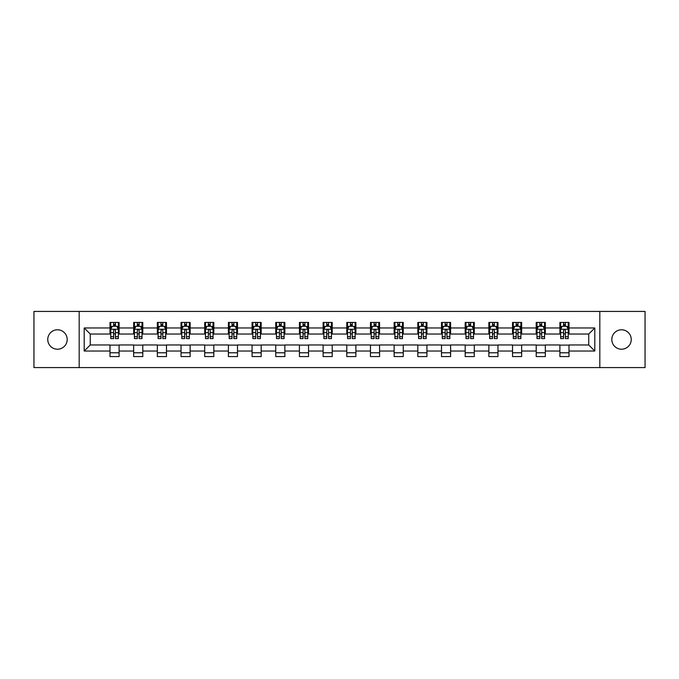 <?xml version="1.0" encoding="UTF-8"?>
<svg xmlns="http://www.w3.org/2000/svg" width="679" height="679" viewBox="0 0 679 679"><rect width="100%" height="100%" fill="white"/><g stroke="black" fill="none" stroke-linecap="round" stroke-linejoin="round"><path stroke-width="1.02" d="M621.523 329.782A9.718 9.718 0 0 0 611.804 339.5A9.718 9.718 0 0 0 621.523 349.218A9.718 9.718 0 0 0 631.241 339.5A9.718 9.718 0 0 0 621.523 329.782M57.477 329.782A9.718 9.718 0 0 0 47.759 339.5A9.718 9.718 0 0 0 57.477 349.218A9.718 9.718 0 0 0 67.196 339.5A9.718 9.718 0 0 0 57.477 329.782M599.82 367.577L645.05 367.577L645.05 311.423L599.82 311.423L599.82 367.577L79.18 367.577L79.18 311.423L33.95 311.423L33.95 367.577L79.18 367.577M599.82 311.423L79.18 311.423M569.002 327.965L569.002 322.423L559.895 322.423L559.895 327.965L545.322 327.965L545.322 322.423L536.215 322.423L536.215 327.965L521.65 327.965L521.65 322.423L512.535 322.423L512.535 327.965L497.97 327.965L497.97 322.423L488.863 322.423L488.863 327.965L474.29 327.965L474.29 322.423L465.183 322.423L465.183 327.965L450.61 327.965L450.61 322.423L441.503 322.423L441.503 327.965L426.93 327.965L426.93 322.423L417.823 322.423L417.823 327.965L403.25 327.965L403.25 322.423L394.143 322.423L394.143 327.965L379.569 327.965L379.569 322.423L370.462 322.423L370.462 327.965L355.889 327.965L355.889 322.423L346.782 322.423L346.782 327.965L332.218 327.965L332.218 322.423L323.111 322.423L323.111 327.965L308.538 327.965L308.538 322.423L299.431 322.423L299.431 327.965L284.857 327.965L284.857 322.423L275.75 322.423L275.75 327.965L261.177 327.965L261.177 322.423L252.07 322.423L252.07 327.965L237.497 327.965L237.497 322.423L228.39 322.423L228.39 327.965L213.817 327.965L213.817 322.423L204.71 322.423L204.71 327.965L190.137 327.965L190.137 322.423L181.03 322.423L181.03 327.965L166.465 327.965L166.465 322.423L157.35 322.423L157.35 327.965L142.785 327.965L142.785 322.423L133.678 322.423L133.678 327.965L119.105 327.965L119.105 322.423L109.998 322.423L109.998 327.965L84.196 327.965L84.196 351.035L90.265 344.966L109.998 344.966L109.998 356.577L119.105 356.577L119.105 344.966L133.678 344.966L133.678 356.577L142.785 356.577L142.785 344.966L157.35 344.966L157.35 356.577L166.465 356.577L166.465 344.966L181.03 344.966L181.03 356.577L190.137 356.577L190.137 344.966L204.71 344.966L204.71 356.577L213.817 356.577L213.817 344.966L228.39 344.966L228.39 356.577L237.497 356.577L237.497 344.966L252.07 344.966L252.07 356.577L261.177 356.577L261.177 344.966L275.75 344.966L275.75 356.577L284.857 356.577L284.857 344.966L299.431 344.966L299.431 356.577L308.538 356.577L308.538 344.966L323.111 344.966L323.111 356.577L332.218 356.577L332.218 344.966L346.782 344.966L346.782 356.577L355.889 356.577L355.889 344.966L370.462 344.966L370.462 356.577L379.569 356.577L379.569 344.966L394.143 344.966L394.143 356.577L403.25 356.577L403.25 344.966L417.823 344.966L417.823 356.577L426.93 356.577L426.93 344.966L441.503 344.966L441.503 356.577L450.61 356.577L450.61 344.966L465.183 344.966L465.183 356.577L474.29 356.577L474.29 344.966L488.863 344.966L488.863 356.577L497.97 356.577L497.97 344.966L512.535 344.966L512.535 356.577L521.65 356.577L521.65 344.966L536.215 344.966L536.215 356.577L545.322 356.577L545.322 344.966L559.895 344.966L559.895 356.577L569.002 356.577L569.002 344.966L588.735 344.966L588.735 334.034L569.002 334.034L569.002 327.965L594.804 327.965L594.804 351.035L569.002 351.035M559.895 351.035L545.322 351.035M536.215 351.035L521.65 351.035M512.535 351.035L497.97 351.035M488.863 351.035L474.29 351.035M465.183 351.035L450.61 351.035M441.503 351.035L426.93 351.035M417.823 351.035L403.25 351.035M394.143 351.035L379.569 351.035M370.462 351.035L355.889 351.035M346.782 351.035L332.218 351.035M323.111 351.035L308.538 351.035M299.431 351.035L284.857 351.035M275.75 351.035L261.177 351.035M252.07 351.035L237.497 351.035M228.39 351.035L213.817 351.035M204.71 351.035L190.137 351.035M181.03 351.035L166.465 351.035M157.35 351.035L142.785 351.035M133.678 351.035L119.105 351.035M109.998 351.035L84.196 351.035M559.895 327.965L559.895 334.034L545.322 334.034L545.322 327.965M536.215 327.965L536.215 334.034L521.65 334.034L521.65 327.965M512.535 327.965L512.535 334.034L497.97 334.034L497.97 327.965M488.863 327.965L488.863 334.034L474.29 334.034L474.29 327.965M465.183 327.965L465.183 334.034L450.61 334.034L450.61 327.965M441.503 327.965L441.503 334.034L426.93 334.034L426.93 327.965M417.823 327.965L417.823 334.034L403.25 334.034L403.25 327.965M394.143 327.965L394.143 334.034L379.569 334.034L379.569 327.965M370.462 327.965L370.462 334.034L355.889 334.034L355.889 327.965M346.782 327.965L346.782 334.034L332.218 334.034L332.218 327.965M323.111 327.965L323.111 334.034L308.538 334.034L308.538 327.965M299.431 327.965L299.431 334.034L284.857 334.034L284.857 327.965M275.75 327.965L275.75 334.034L261.177 334.034L261.177 327.965M252.07 327.965L252.07 334.034L237.497 334.034L237.497 327.965M228.39 327.965L228.39 334.034L213.817 334.034L213.817 327.965M204.71 327.965L204.71 334.034L190.137 334.034L190.137 327.965M181.03 327.965L181.03 334.034L166.465 334.034L166.465 327.965M157.35 327.965L157.35 334.034L142.785 334.034L142.785 327.965M133.678 327.965L133.678 334.034L119.105 334.034L119.105 327.965M109.998 327.965L109.998 334.034L90.265 334.034L84.196 327.965M90.265 334.034L90.265 344.966M594.804 351.035L588.735 344.966M588.735 334.034L594.804 327.965M109.998 326.217L110.753 326.217M113.639 326.217L115.464 326.217M118.341 326.217L119.105 326.217M109.998 333.881L110.753 333.881M113.639 333.881L115.464 333.881M118.341 333.881L119.105 333.881M109.998 345.119L119.105 345.119M109.998 352.783L119.105 352.783M133.678 345.119L142.785 345.119M133.678 352.783L142.785 352.783M133.678 326.217L134.434 326.217M137.319 326.217L139.136 326.217M142.021 326.217L142.785 326.217M133.678 333.881L134.434 333.881M137.319 333.881L139.136 333.881M142.021 333.881L142.785 333.881M157.35 345.119L166.465 345.119M157.35 352.783L166.465 352.783M157.35 326.217L158.114 326.217M160.999 326.217L162.816 326.217M165.701 326.217L166.465 326.217M157.35 333.881L158.114 333.881M160.999 333.881L162.816 333.881M165.701 333.881L166.465 333.881M181.03 345.119L190.137 345.119M181.03 352.783L190.137 352.783M181.03 326.217L181.794 326.217M184.68 326.217L186.496 326.217M189.382 326.217L190.137 326.217M181.03 333.881L181.794 333.881M184.68 333.881L186.496 333.881M189.382 333.881L190.137 333.881M204.71 345.119L213.817 345.119M204.71 352.783L213.817 352.783M204.71 326.217L205.474 326.217M208.351 326.217L210.176 326.217M213.062 326.217L213.817 326.217M204.71 333.881L205.474 333.881M208.351 333.881L210.176 333.881M213.062 333.881L213.817 333.881M228.39 345.119L237.497 345.119M228.39 352.783L237.497 352.783M228.39 326.217L229.154 326.217M232.031 326.217L233.856 326.217M236.742 326.217L237.497 326.217M228.39 333.881L229.154 333.881M232.031 333.881L233.856 333.881M236.742 333.881L237.497 333.881M252.07 345.119L261.177 345.119M252.07 352.783L261.177 352.783M252.07 326.217L252.826 326.217M255.711 326.217L257.536 326.217M260.422 326.217L261.177 326.217M252.07 333.881L252.826 333.881M255.711 333.881L257.536 333.881M260.422 333.881L261.177 333.881M275.75 345.119L284.857 345.119M275.75 352.783L284.857 352.783M275.75 326.217L276.506 326.217M279.392 326.217L281.216 326.217M284.094 326.217L284.857 326.217M275.75 333.881L276.506 333.881M279.392 333.881L281.216 333.881M284.094 333.881L284.857 333.881M299.431 345.119L308.538 345.119M299.431 352.783L308.538 352.783M299.431 326.217L300.186 326.217M303.072 326.217L304.896 326.217M307.774 326.217L308.538 326.217M299.431 333.881L300.186 333.881M303.072 333.881L304.896 333.881M307.774 333.881L308.538 333.881M323.111 345.119L332.218 345.119M323.111 352.783L332.218 352.783M323.111 326.217L323.866 326.217M326.752 326.217L328.568 326.217M331.454 326.217L332.218 326.217M323.111 333.881L323.866 333.881M326.752 333.881L328.568 333.881M331.454 333.881L332.218 333.881M346.782 345.119L355.889 345.119M346.782 352.783L355.889 352.783M346.782 326.217L347.546 326.217M350.432 326.217L352.248 326.217M355.134 326.217L355.889 326.217M346.782 333.881L347.546 333.881M350.432 333.881L352.248 333.881M355.134 333.881L355.889 333.881M370.462 345.119L379.569 345.119M370.462 352.783L379.569 352.783M370.462 326.217L371.226 326.217M374.104 326.217L375.928 326.217M378.814 326.217L379.569 326.217M370.462 333.881L371.226 333.881M374.104 333.881L375.928 333.881M378.814 333.881L379.569 333.881M394.143 345.119L403.25 345.119M394.143 352.783L403.25 352.783M394.143 326.217L394.906 326.217M397.784 326.217L399.608 326.217M402.494 326.217L403.25 326.217M394.143 333.881L394.906 333.881M397.784 333.881L399.608 333.881M402.494 333.881L403.25 333.881M417.823 345.119L426.93 345.119M417.823 352.783L426.93 352.783M417.823 326.217L418.578 326.217M421.464 326.217L423.289 326.217M426.174 326.217L426.93 326.217M417.823 333.881L418.578 333.881M421.464 333.881L423.289 333.881M426.174 333.881L426.93 333.881M441.503 345.119L450.61 345.119M441.503 352.783L450.61 352.783M441.503 326.217L442.258 326.217M445.144 326.217L446.969 326.217M449.846 326.217L450.61 326.217M441.503 333.881L442.258 333.881M445.144 333.881L446.969 333.881M449.846 333.881L450.61 333.881M465.183 345.119L474.29 345.119M465.183 352.783L474.29 352.783M465.183 326.217L465.938 326.217M468.824 326.217L470.649 326.217M473.526 326.217L474.29 326.217M465.183 333.881L465.938 333.881M468.824 333.881L470.649 333.881M473.526 333.881L474.29 333.881M488.863 345.119L497.97 345.119M488.863 352.783L497.97 352.783M488.863 326.217L489.618 326.217M492.504 326.217L494.32 326.217M497.206 326.217L497.97 326.217M488.863 333.881L489.618 333.881M492.504 333.881L494.32 333.881M497.206 333.881L497.97 333.881M512.535 345.119L521.65 345.119M512.535 352.783L521.65 352.783M512.535 326.217L513.299 326.217M516.184 326.217L518.001 326.217M520.886 326.217L521.65 326.217M512.535 333.881L513.299 333.881M516.184 333.881L518.001 333.881M520.886 333.881L521.65 333.881M536.215 345.119L545.322 345.119M536.215 352.783L545.322 352.783M536.215 326.217L536.979 326.217M539.864 326.217L541.681 326.217M544.566 326.217L545.322 326.217M536.215 333.881L536.979 333.881M539.864 333.881L541.681 333.881M544.566 333.881L545.322 333.881M559.895 345.119L569.002 345.119M559.895 352.783L569.002 352.783M559.895 326.217L560.659 326.217M563.536 326.217L565.361 326.217M568.247 326.217L569.002 326.217M559.895 333.881L560.659 333.881M563.536 333.881L565.361 333.881M568.247 333.881L569.002 333.881M115.464 324.401L113.639 324.401M118.341 336.682L115.464 336.682L115.464 338.592L118.341 338.592L118.341 329.332L116.83 326.293L112.273 326.293L110.753 329.332L110.753 338.592L113.639 338.592L113.639 336.682L110.753 336.682M110.753 329.332L110.753 322.423M118.341 329.332L118.341 322.423M113.639 326.293L113.639 322.423M115.464 322.423L115.464 326.293M115.464 336.682L115.464 330.469C114.853 329.298 114.25 329.298 113.639 330.469L113.639 336.682M139.136 324.401L137.319 324.401M142.021 336.682L139.136 336.682L139.136 338.592L142.021 338.592L142.021 329.332L140.502 326.293L135.953 326.293L134.434 329.332L134.434 338.592L137.319 338.592L137.319 336.682L134.434 336.682M134.434 329.332L134.434 322.423M142.021 329.332L142.021 322.423M137.319 326.293L137.319 322.423M139.136 322.423L139.136 326.293M139.136 336.682L139.136 330.469C138.533 329.298 137.922 329.298 137.319 330.469L137.319 336.682M162.816 324.401L160.999 324.401M165.701 336.682L162.816 336.682L162.816 338.592L165.701 338.592L165.701 329.332L164.182 326.293L159.633 326.293L158.114 329.332L158.114 338.592L160.999 338.592L160.999 336.682L158.114 336.682M158.114 329.332L158.114 322.423M165.701 329.332L165.701 322.423M160.999 326.293L160.999 322.423M162.816 322.423L162.816 326.293M162.816 336.682L162.816 330.469C162.213 329.298 161.602 329.298 160.999 330.469L160.999 336.682M186.496 324.401L184.68 324.401M189.382 336.682L186.496 336.682L186.496 338.592L189.382 338.592L189.382 329.332L187.862 326.293L183.313 326.293L181.794 329.332L181.794 338.592L184.68 338.592L184.68 336.682L181.794 336.682M181.794 329.332L181.794 322.423M189.382 329.332L189.382 322.423M184.68 326.293L184.68 322.423M186.496 322.423L186.496 326.293M186.496 336.682L186.496 330.469C185.893 329.298 185.282 329.298 184.68 330.469L184.68 336.682M210.176 324.401L208.351 324.401M213.062 336.682L210.176 336.682L210.176 338.592L213.062 338.592L213.062 329.332L211.542 326.293L206.985 326.293L205.474 329.332L205.474 338.592L208.351 338.592L208.351 336.682L205.474 336.682M205.474 329.332L205.474 322.423M213.062 329.332L213.062 322.423M208.351 326.293L208.351 322.423M210.176 322.423L210.176 326.293M210.176 336.682L210.176 330.469C209.573 329.298 208.962 329.298 208.351 330.469L208.351 336.682M233.856 324.401L232.031 324.401M236.742 336.682L233.856 336.682L233.856 338.592L236.742 338.592L236.742 329.332L235.223 326.293L230.665 326.293L229.154 329.332L229.154 338.592L232.031 338.592L232.031 336.682L229.154 336.682M229.154 329.332L229.154 322.423M236.742 329.332L236.742 322.423M232.031 326.293L232.031 322.423M233.856 322.423L233.856 326.293M233.856 336.682L233.856 330.469C233.245 329.298 232.642 329.298 232.031 330.469L232.031 336.682M257.536 324.401L255.711 324.401M260.422 336.682L257.536 336.682L257.536 338.592L260.422 338.592L260.422 329.332L258.903 326.293L254.345 326.293L252.826 329.332L252.826 338.592L255.711 338.592L255.711 336.682L252.826 336.682M252.826 329.332L252.826 322.423M260.422 329.332L260.422 322.423M255.711 326.293L255.711 322.423M257.536 322.423L257.536 326.293M257.536 336.682L257.536 330.469C256.925 329.298 256.322 329.298 255.711 330.469L255.711 336.682M281.216 324.401L279.392 324.401M284.094 336.682L281.216 336.682L281.216 338.592L284.094 338.592L284.094 329.332L282.583 326.293L278.025 326.293L276.506 329.332L276.506 338.592L279.392 338.592L279.392 336.682L276.506 336.682M276.506 329.332L276.506 322.423M284.094 329.332L284.094 322.423M279.392 326.293L279.392 322.423M281.216 322.423L281.216 326.293M281.216 336.682L281.216 330.469C280.605 329.298 280.003 329.298 279.392 330.469L279.392 336.682M304.896 324.401L303.072 324.401M307.774 336.682L304.896 336.682L304.896 338.592L307.774 338.592L307.774 329.332L306.254 326.293L301.705 326.293L300.186 329.332L300.186 338.592L303.072 338.592L303.072 336.682L300.186 336.682M300.186 329.332L300.186 322.423M307.774 329.332L307.774 322.423M303.072 326.293L303.072 322.423M304.896 322.423L304.896 326.293M304.896 336.682L304.896 330.469C304.285 329.298 303.683 329.298 303.072 330.469L303.072 336.682M328.568 324.401L326.752 324.401M331.454 336.682L328.568 336.682L328.568 338.592L331.454 338.592L331.454 329.332L329.935 326.293L325.385 326.293L323.866 329.332L323.866 338.592L326.752 338.592L326.752 336.682L323.866 336.682M323.866 329.332L323.866 322.423M331.454 329.332L331.454 322.423M326.752 326.293L326.752 322.423M328.568 322.423L328.568 326.293M328.568 336.682L328.568 330.469C327.965 329.298 327.354 329.298 326.752 330.469L326.752 336.682M352.248 324.401L350.432 324.401M355.134 336.682L352.248 336.682L352.248 338.592L355.134 338.592L355.134 329.332L353.615 326.293L349.065 326.293L347.546 329.332L347.546 338.592L350.432 338.592L350.432 336.682L347.546 336.682M347.546 329.332L347.546 322.423M355.134 329.332L355.134 322.423M350.432 326.293L350.432 322.423M352.248 322.423L352.248 326.293M352.248 336.682L352.248 330.469C351.646 329.298 351.035 329.298 350.432 330.469L350.432 336.682M375.928 324.401L374.104 324.401M378.814 336.682L375.928 336.682L375.928 338.592L378.814 338.592L378.814 329.332L377.295 326.293L372.746 326.293L371.226 329.332L371.226 338.592L374.104 338.592L374.104 336.682L371.226 336.682M371.226 329.332L371.226 322.423M378.814 329.332L378.814 322.423M374.104 326.293L374.104 322.423M375.928 322.423L375.928 326.293M375.928 336.682L375.928 330.469C375.326 329.298 374.715 329.298 374.104 330.469L374.104 336.682M399.608 324.401L397.784 324.401M402.494 336.682L399.608 336.682L399.608 338.592L402.494 338.592L402.494 329.332L400.975 326.293L396.417 326.293L394.906 329.332L394.906 338.592L397.784 338.592L397.784 336.682L394.906 336.682M394.906 329.332L394.906 322.423M402.494 329.332L402.494 322.423M397.784 326.293L397.784 322.423M399.608 322.423L399.608 326.293M399.608 336.682L399.608 330.469C399.006 329.298 398.395 329.298 397.784 330.469L397.784 336.682M423.289 324.401L421.464 324.401M426.174 336.682L423.289 336.682L423.289 338.592L426.174 338.592L426.174 329.332L424.655 326.293L420.097 326.293L418.578 329.332L418.578 338.592L421.464 338.592L421.464 336.682L418.578 336.682M418.578 329.332L418.578 322.423M426.174 329.332L426.174 322.423M421.464 326.293L421.464 322.423M423.289 322.423L423.289 326.293M423.289 336.682L423.289 330.469C422.678 329.298 422.075 329.298 421.464 330.469L421.464 336.682M446.969 324.401L445.144 324.401M449.846 336.682L446.969 336.682L446.969 338.592L449.846 338.592L449.846 329.332L448.335 326.293L443.777 326.293L442.258 329.332L442.258 338.592L445.144 338.592L445.144 336.682L442.258 336.682M442.258 329.332L442.258 322.423M449.846 329.332L449.846 322.423M445.144 326.293L445.144 322.423M446.969 322.423L446.969 326.293M446.969 336.682L446.969 330.469C446.358 329.298 445.755 329.298 445.144 330.469L445.144 336.682M470.649 324.401L468.824 324.401M473.526 336.682L470.649 336.682L470.649 338.592L473.526 338.592L473.526 329.332L472.015 326.293L467.458 326.293L465.938 329.332L465.938 338.592L468.824 338.592L468.824 336.682L465.938 336.682M465.938 329.332L465.938 322.423M473.526 329.332L473.526 322.423M468.824 326.293L468.824 322.423M470.649 322.423L470.649 326.293M470.649 336.682L470.649 330.469C470.038 329.298 469.435 329.298 468.824 330.469L468.824 336.682M494.32 324.401L492.504 324.401M497.206 336.682L494.32 336.682L494.32 338.592L497.206 338.592L497.206 329.332L495.687 326.293L491.138 326.293L489.618 329.332L489.618 338.592L492.504 338.592L492.504 336.682L489.618 336.682M489.618 329.332L489.618 322.423M497.206 329.332L497.206 322.423M492.504 326.293L492.504 322.423M494.32 322.423L494.32 326.293M494.32 336.682L494.32 330.469C493.718 329.298 493.107 329.298 492.504 330.469L492.504 336.682M518.001 324.401L516.184 324.401M520.886 336.682L518.001 336.682L518.001 338.592L520.886 338.592L520.886 329.332L519.367 326.293L514.818 326.293L513.299 329.332L513.299 338.592L516.184 338.592L516.184 336.682L513.299 336.682M513.299 329.332L513.299 322.423M520.886 329.332L520.886 322.423M516.184 326.293L516.184 322.423M518.001 322.423L518.001 326.293M518.001 336.682L518.001 330.469C517.398 329.298 516.787 329.298 516.184 330.469L516.184 336.682M541.681 324.401L539.864 324.401M544.566 336.682L541.681 336.682L541.681 338.592L544.566 338.592L544.566 329.332L543.047 326.293L538.498 326.293L536.979 329.332L536.979 338.592L539.864 338.592L539.864 336.682L536.979 336.682M536.979 329.332L536.979 322.423M544.566 329.332L544.566 322.423M539.864 326.293L539.864 322.423M541.681 322.423L541.681 326.293M541.681 336.682L541.681 330.469C541.078 329.298 540.467 329.298 539.864 330.469L539.864 336.682M565.361 324.401L563.536 324.401M568.247 336.682L565.361 336.682L565.361 338.592L568.247 338.592L568.247 329.332L566.727 326.293L562.17 326.293L560.659 329.332L560.659 338.592L563.536 338.592L563.536 336.682L560.659 336.682M560.659 329.332L560.659 322.423M568.247 329.332L568.247 322.423M563.536 326.293L563.536 322.423M565.361 322.423L565.361 326.293M565.361 336.682L565.361 330.469C564.758 329.298 564.147 329.298 563.536 330.469L563.536 336.682M118.307 329.256L110.796 329.256M110.753 326.48L112.179 326.48M116.915 326.48L118.341 326.48M113.639 332.617L110.753 332.617M118.341 332.617L115.464 332.617M115.464 325.36L113.639 325.36M141.987 329.256L134.476 329.256M134.434 326.48L135.859 326.48M140.595 326.48L142.021 326.48M137.319 332.617L134.434 332.617M142.021 332.617L139.136 332.617M139.136 325.36L137.319 325.36M165.668 329.256L158.148 329.256M158.114 326.48L159.54 326.48M164.276 326.48L165.701 326.48M160.999 332.617L158.114 332.617M165.701 332.617L162.816 332.617M162.816 325.36L160.999 325.36M189.339 329.256L181.828 329.256M181.794 326.48L183.22 326.48M187.956 326.48L189.382 326.48M184.68 332.617L181.794 332.617M189.382 332.617L186.496 332.617M186.496 325.36L184.68 325.36M213.019 329.256L205.508 329.256M205.474 326.48L206.9 326.48M211.636 326.48L213.062 326.48M208.351 332.617L205.474 332.617M213.062 332.617L210.176 332.617M210.176 325.36L208.351 325.36M236.699 329.256L229.188 329.256M229.154 326.48L230.58 326.48M235.316 326.48L236.742 326.48M232.031 332.617L229.154 332.617M236.742 332.617L233.856 332.617M233.856 325.36L232.031 325.36M260.38 329.256L252.868 329.256M252.826 326.48L254.252 326.48M258.988 326.48L260.422 326.48M255.711 332.617L252.826 332.617M260.422 332.617L257.536 332.617M257.536 325.36L255.711 325.36M284.06 329.256L276.548 329.256M276.506 326.48L277.932 326.48M282.668 326.48L284.094 326.48M279.392 332.617L276.506 332.617M284.094 332.617L281.216 332.617M281.216 325.36L279.392 325.36M307.74 329.256L300.228 329.256M300.186 326.48L301.612 326.48M306.348 326.48L307.774 326.48M303.072 332.617L300.186 332.617M307.774 332.617L304.896 332.617M304.896 325.36L303.072 325.36M331.42 329.256L323.9 329.256M323.866 326.48L325.292 326.48M330.028 326.48L331.454 326.48M326.752 332.617L323.866 332.617M331.454 332.617L328.568 332.617M328.568 325.36L326.752 325.36M355.1 329.256L347.58 329.256M347.546 326.48L348.972 326.48M353.708 326.48L355.134 326.48M350.432 332.617L347.546 332.617M355.134 332.617L352.248 332.617M352.248 325.36L350.432 325.36M378.772 329.256L371.26 329.256M371.226 326.48L372.652 326.48M377.388 326.48L378.814 326.48M374.104 332.617L371.226 332.617M378.814 332.617L375.928 332.617M375.928 325.36L374.104 325.36M402.452 329.256L394.94 329.256M394.906 326.48L396.332 326.48M401.068 326.48L402.494 326.48M397.784 332.617L394.906 332.617M402.494 332.617L399.608 332.617M399.608 325.36L397.784 325.36M426.132 329.256L418.62 329.256M418.578 326.48L420.012 326.48M424.748 326.48L426.174 326.48M421.464 332.617L418.578 332.617M426.174 332.617L423.289 332.617M423.289 325.36L421.464 325.36M449.812 329.256L442.301 329.256M442.258 326.48L443.684 326.48M448.42 326.48L449.846 326.48M445.144 332.617L442.258 332.617M449.846 332.617L446.969 332.617M446.969 325.36L445.144 325.36M473.492 329.256L465.981 329.256M465.938 326.48L467.364 326.48M472.1 326.48L473.526 326.48M468.824 332.617L465.938 332.617M473.526 332.617L470.649 332.617M470.649 325.36L468.824 325.36M497.172 329.256L489.661 329.256M489.618 326.48L491.044 326.48M495.78 326.48L497.206 326.48M492.504 332.617L489.618 332.617M497.206 332.617L494.32 332.617M494.32 325.36L492.504 325.36M520.852 329.256L513.332 329.256M513.299 326.48L514.724 326.48M519.46 326.48L520.886 326.48M516.184 332.617L513.299 332.617M520.886 332.617L518.001 332.617M518.001 325.36L516.184 325.36M544.524 329.256L537.013 329.256M536.979 326.48L538.405 326.48M543.141 326.48L544.566 326.48M539.864 332.617L536.979 332.617M544.566 332.617L541.681 332.617M541.681 325.36L539.864 325.36M568.204 329.256L560.693 329.256M560.659 326.48L562.085 326.48M566.821 326.48L568.247 326.48M563.536 332.617L560.659 332.617M568.247 332.617L565.361 332.617M565.361 325.36L563.536 325.36"/></g></svg>
